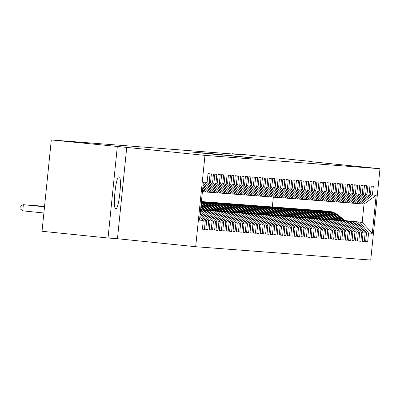 <?xml version="1.0" encoding="UTF-8"?>
<svg xmlns="http://www.w3.org/2000/svg" width="400" height="400" viewBox="0 0 400 400"><rect width="100%" height="100%" fill="white"/><g stroke="black" fill="none" stroke-linecap="round" stroke-linejoin="round"><path stroke-width="0.6" d="M253.01 157.885L206.915 153.175L253.01 157.885M222.575 155.17L191.475 152L222.575 155.17M117.31 146.68L108.035 238.01L117.455 238.73L126.735 147.4L51.3 139.945L242.135 154.745L232.355 153.745L232.33 153.995M126.735 147.4L204.97 155.385L380 168.725L370.725 260.055L195.69 246.715L204.97 155.385M311.165 161.7L380 168.725M311.185 161.46L245.175 154.72L232.355 153.745M247.14 157.42L201.855 152.79L247.14 157.42M248.625 157.595L196.665 152.395L248.625 157.595M344.89 220.575L362.17 222.335L364.025 204.07L376.17 195.3L372.43 195.015L373.32 186.25L371.28 186.095L370.385 194.86L369.025 194.755L369.915 185.99L367.875 185.835L366.985 194.6L365.625 194.495L366.515 185.735L364.475 185.575L363.585 194.34L362.225 194.235L363.115 185.475L361.075 185.32L360.185 194.08L358.825 193.975L359.715 185.215L357.67 185.06L356.78 193.82L355.42 193.72L356.31 184.955L354.27 184.8L353.38 193.56L352.02 193.46L352.91 184.695L350.87 184.54L349.98 193.305L348.62 193.2L349.51 184.435L347.47 184.28L346.58 193.045L345.22 192.94L346.11 184.175L344.065 184.02L343.175 192.785L341.815 192.68L342.705 183.92L340.665 183.76L339.775 192.525L338.415 192.42L339.305 183.66L337.265 183.505L336.375 192.265L335.015 192.16L335.905 183.4L333.865 183.245L332.975 192.005L331.61 191.905L332.505 183.14L330.46 182.985L329.57 191.745L328.21 191.645L329.1 182.88L327.06 182.725L326.17 191.49L324.81 191.385L325.7 182.62L323.66 182.465L322.77 191.23L321.41 191.125L322.3 182.36L320.26 182.205L319.37 190.97L318.005 190.865L318.895 182.105L316.855 181.95L315.965 190.71L314.605 190.605L315.495 181.845L313.455 181.69L312.565 190.45L311.205 190.345L312.095 181.585L310.055 181.43L309.165 190.19L307.805 190.09L308.695 181.325L306.65 181.17L305.76 189.93L304.4 189.83L305.29 181.065L303.25 180.91L302.36 189.675L301 189.57L301.89 180.805L299.85 180.65L298.96 189.415L297.6 189.31L298.49 180.55L296.45 180.39L295.56 189.155L294.2 189.05L295.09 180.29L293.045 180.135L292.155 188.895L290.795 188.79L291.685 180.03L289.645 179.875L288.755 188.635L287.395 188.53L288.285 179.77L286.245 179.615L285.355 188.375L283.995 188.275L284.885 179.51L282.845 179.355L281.955 188.12L280.595 188.015L281.485 179.25L279.44 179.095L278.55 187.86L277.19 187.755L278.08 178.99L276.04 178.835L275.15 187.6L273.79 187.495L274.68 178.735L272.64 178.575L271.75 187.34L270.39 187.235L271.28 178.475L269.24 178.32L268.35 187.08L266.985 186.975L267.875 178.215L265.835 178.06L264.945 186.82L263.585 186.72L264.475 177.955L262.435 177.8L261.545 186.56L260.185 186.46L261.075 177.695L259.035 177.54L258.145 186.305L256.785 186.2L257.675 177.435L255.635 177.28L254.745 186.045L253.38 185.94L254.27 177.175L252.23 177.02L251.34 185.785L249.98 185.68L250.87 176.92L248.83 176.76L247.94 185.525L246.58 185.42L247.47 176.66L245.43 176.505L244.54 185.265L243.18 185.16L244.07 176.4L242.025 176.245L241.135 185.005L239.775 184.905L240.665 176.14L238.625 175.985L237.735 184.745L236.375 184.645L237.265 175.88L235.225 175.725L234.335 184.49L232.975 184.385L233.865 175.62L231.825 175.465L230.935 184.23L229.575 184.125L230.465 175.36L228.42 175.205L227.53 183.97L226.17 183.865L227.06 175.105L225.02 174.945L224.13 183.71L222.77 183.605L223.66 174.845L221.62 174.69L220.73 183.45L219.37 183.345L220.26 174.585L218.22 174.43L217.33 183.19L215.97 183.09L216.86 174.325L214.815 174.17L213.925 182.93L212.565 182.83L213.455 174.065L211.415 173.91L210.525 182.675L209.165 182.57L210.055 173.805L208.015 173.65L207.125 182.415L203.01 185.8M376.17 195.3L372.31 233.31L368.565 233.025L359.79 222.155L344.975 220.645M365.64 241.58L367.675 241.79L368.565 233.025M367.675 241.79L365.635 241.635L366.525 232.87L365.165 232.77L356.39 221.895L341.575 220.385M362.24 241.325L364.275 241.53L365.165 232.77M364.275 241.53L362.235 241.375L363.125 232.61L361.765 232.51L352.99 221.635L338.17 220.125M358.84 241.065L360.875 241.27L361.765 232.51M360.875 241.27L358.835 241.115L359.725 232.355L358.365 232.25L349.585 221.38L334.77 219.865M355.44 240.805L357.475 241.01L358.365 232.25M357.475 241.01L355.43 240.855L356.32 232.095L354.96 231.99L346.185 221.12L331.37 219.605M352.035 240.545L354.07 240.755L354.96 231.99M354.07 240.755L352.03 240.595L352.92 231.835L351.56 231.73L342.785 220.86L327.97 219.345M348.635 240.285L350.67 240.495L351.56 231.73M350.67 240.495L348.63 240.34L349.52 231.575L348.16 231.47L339.385 220.6L324.565 219.09M345.235 240.025L347.27 240.235L348.16 231.47M347.27 240.235L345.23 240.08L346.12 231.315L344.76 231.21L335.98 220.34L321.165 218.83M341.83 239.765L343.87 239.975L344.76 231.21M343.87 239.975L341.825 239.82L342.715 231.055L341.355 230.955L332.58 220.08L317.765 218.57M338.43 239.51L340.465 239.715L341.355 230.955M340.465 239.715L338.425 239.56L339.315 230.795L337.955 230.695L329.18 219.82L314.365 218.31M335.03 239.25L337.065 239.455L337.955 230.695M337.065 239.455L335.025 239.3L335.915 230.54L334.555 230.435L325.775 219.565L310.96 218.05M331.63 238.99L333.665 239.195L334.555 230.435M333.665 239.195L331.625 239.04L332.515 230.28L331.155 230.175L322.375 219.305L307.56 217.79M328.225 238.73L330.26 238.94L331.155 230.175M330.26 238.94L328.22 238.78L329.11 230.02L327.75 229.915L318.975 219.045L304.16 217.53M324.825 238.47L326.86 238.68L327.75 229.915M326.86 238.68L324.82 238.525L325.71 229.76L324.35 229.655L315.575 218.785L300.76 217.275M321.425 238.21L323.46 238.42L324.35 229.655M323.46 238.42L321.42 238.265L322.31 229.5L320.95 229.395L312.17 218.525L297.355 217.015M318.025 237.95L320.06 238.16L320.95 229.395M320.06 238.16L318.02 238.005L318.91 229.24L317.545 229.14L308.77 218.265L293.955 216.755M314.62 237.695L316.655 237.9L317.545 229.14M316.655 237.9L314.615 237.745L315.505 228.98L314.145 228.88L305.37 218.005L290.555 216.495M311.22 237.435L313.255 237.64L314.145 228.88M313.255 237.64L311.215 237.485L312.105 228.725L310.745 228.62L301.97 217.75L287.15 216.235M307.82 237.175L309.855 237.38L310.745 228.62M309.855 237.38L307.815 237.225L308.705 228.465L307.345 228.36L298.565 217.49L283.75 215.975M304.42 236.915L306.455 237.125L307.345 228.36M306.455 237.125L304.41 236.965L305.305 228.205L303.94 228.1L295.165 217.23L280.35 215.715M301.015 236.655L303.05 236.865L303.94 228.1M303.05 236.865L301.01 236.71L301.9 227.945L300.54 227.84L291.765 216.97L276.95 215.46M297.615 236.395L299.65 236.605L300.54 227.84M299.65 236.605L297.61 236.45L298.5 227.685L297.14 227.58L288.365 216.71L273.545 215.2M294.215 236.135L296.25 236.345L297.14 227.58M296.25 236.345L294.21 236.19L295.1 227.425L293.74 227.325L284.96 216.45L270.145 214.94M290.81 235.88L292.85 236.085L293.74 227.325M292.85 236.085L290.805 235.93L291.695 227.165L290.335 227.065L281.56 216.19L266.745 214.68M287.41 235.62L289.445 235.825L290.335 227.065M289.445 235.825L287.405 235.67L288.295 226.91L286.935 226.805L278.16 215.935L263.345 214.42M284.01 235.36L286.045 235.565L286.935 226.805M286.045 235.565L284.005 235.41L284.895 226.65L283.535 226.545L274.76 215.675L259.94 214.16M280.61 235.1L282.645 235.31L283.535 226.545M282.645 235.31L280.605 235.15L281.495 226.39L280.135 226.285L271.355 215.415L256.54 213.9M277.205 234.84L279.245 235.05L280.135 226.285M279.245 235.05L277.2 234.895L278.09 226.13L276.73 226.025L267.955 215.155L253.14 213.645M273.805 234.58L275.84 234.79L276.73 226.025M275.84 234.79L273.8 234.635L274.69 225.87L273.33 225.765L264.555 214.895L249.74 213.385M270.405 234.32L272.44 234.53L273.33 225.765M272.44 234.53L270.4 234.375L271.29 225.61L269.93 225.51L261.15 214.635L246.335 213.125M267.005 234.065L269.04 234.27L269.93 225.51M269.04 234.27L267 234.115L267.89 225.355L266.525 225.25L257.75 214.375L242.935 212.865M263.6 233.805L265.635 234.01L266.525 225.25M265.635 234.01L263.595 233.855L264.485 225.095L263.125 224.99L254.35 214.12L239.535 212.605M260.2 233.545L262.235 233.75L263.125 224.99M262.235 233.75L260.195 233.595L261.085 224.835L259.725 224.73L250.95 213.86L236.135 212.345M256.8 233.285L258.835 233.495L259.725 224.73M258.835 233.495L256.795 233.335L257.685 224.575L256.325 224.47L247.545 213.6L232.73 212.085M253.4 233.025L255.435 233.235L256.325 224.47M255.435 233.235L253.395 233.08L254.285 224.315L252.92 224.21L244.145 213.34L229.33 211.83M249.995 232.765L252.03 232.975L252.92 224.21M252.03 232.975L249.99 232.82L250.88 224.055L249.52 223.955L240.745 213.08L225.93 211.57M246.595 232.505L248.63 232.715L249.52 223.955M248.63 232.715L246.59 232.56L247.48 223.795L246.12 223.695L237.345 212.82L222.525 211.31M243.195 232.25L245.23 232.455L246.12 223.695M245.23 232.455L243.19 232.3L244.08 223.54L242.72 223.435L233.94 212.56L219.125 211.05M239.795 231.99L241.83 232.195L242.72 223.435M241.83 232.195L239.785 232.04L240.675 223.28L239.315 223.175L230.54 212.305L215.725 210.79M236.39 231.73L238.425 231.935L239.315 223.175M238.425 231.935L236.385 231.78L237.275 223.02L235.915 222.915L227.14 212.045L212.325 210.53M232.99 231.47L235.025 231.68L235.915 222.915M235.025 231.68L232.985 231.525L233.875 222.76L232.515 222.655L223.74 211.785L208.92 210.27M229.59 231.21L231.625 231.42L232.515 222.655M231.625 231.42L229.585 231.265L230.475 222.5L229.115 222.395L220.335 211.525L205.52 210.015M226.185 230.95L228.225 231.16L229.115 222.395M228.225 231.16L226.18 231.005L227.07 222.24L225.71 222.14L216.935 211.265L202.12 209.755M222.785 230.695L224.82 230.9L225.71 222.14M224.82 230.9L222.78 230.745L223.67 221.98L222.31 221.88L213.535 211.005L200.585 209.685M219.385 230.435L221.42 230.64L222.31 221.88M221.42 230.64L219.38 230.485L220.27 221.725L218.91 221.62L210.135 210.75L200.575 209.77M215.985 230.175L218.02 230.38L218.91 221.62M218.02 230.38L215.98 230.225L216.87 221.465L215.51 221.36L206.73 210.49L200.565 209.86M212.58 229.915L214.62 230.125L215.51 221.36M214.62 230.125L212.575 229.965L213.465 221.205L212.105 221.1L203.33 210.23L200.555 209.945M209.18 229.655L211.215 229.865L212.105 221.1M211.215 229.865L209.175 229.71L210.065 220.945L208.705 220.84L200.485 210.66M205.78 229.395L207.815 229.605L208.705 220.84M207.815 229.605L205.775 229.45L206.665 220.685L205.305 220.58L200.13 214.17M202.38 229.135L204.415 229.345L205.305 220.58M204.415 229.345L202.375 229.19L203.265 220.425L199.52 220.14L203.385 182.13L207.125 182.415M209.165 182.57L202.805 187.805M210.525 182.675L202.67 189.14M203.265 220.425L199.915 216.28M213.925 182.93L203.145 191.81L202.405 191.75M212.565 182.83L202.465 191.14M206.665 220.685L200.27 212.765M203.2 191.76L206.545 192.065L217.33 183.19M215.97 183.09L205.185 191.965M200.55 210.015L201.29 210.075L200.55 210M210.065 220.945L201.29 210.075M206.605 192.02L209.945 192.325L220.73 183.45M219.37 183.345L208.585 192.22M203.33 210.23L200.56 209.91M213.465 221.205L204.69 210.335M210.005 192.28L213.35 192.585L224.13 183.71M222.77 183.605L211.99 192.48M206.73 210.49L200.57 209.825M216.87 221.465L208.09 210.59M213.405 192.54L216.75 192.845L227.53 183.97M226.17 183.865L215.39 192.74M210.135 210.75L200.58 209.735M220.27 221.725L211.495 210.85M216.805 192.8L220.15 193.105L230.935 184.23M229.575 184.125L218.79 193M213.535 211.005L200.585 209.65M223.67 221.98L214.895 211.11M220.21 193.055L223.55 193.365L234.335 184.49M232.975 184.385L222.19 193.26M216.935 211.265L202.07 209.715M227.07 222.24L218.295 211.37M223.61 193.315L226.955 193.62L237.735 184.745M236.375 184.645L225.595 193.52M220.335 211.525L205.47 209.975M230.475 222.5L221.695 211.63M227.01 193.575L230.355 193.88L241.135 185.005M239.775 184.905L228.995 193.78M223.74 211.785L208.875 210.23M233.875 222.76L225.1 211.89M230.41 193.835L233.755 194.14L244.54 185.265M243.18 185.16L232.395 194.035M227.14 212.045L212.275 210.49M237.275 223.02L228.5 212.15M233.815 194.095L237.16 194.4L247.94 185.525M246.58 185.42L235.795 194.295M230.54 212.305L215.675 210.75M240.675 223.28L231.9 212.405M237.215 194.355L240.56 194.66L251.34 185.785M249.98 185.68L239.2 194.555M233.94 212.56L219.075 211.01M244.08 223.54L235.3 212.665M240.615 194.615L243.96 194.92L254.745 186.045M253.38 185.94L242.6 194.815M237.345 212.82L222.48 211.27M247.48 223.795L238.705 212.925M244.015 194.87L247.36 195.18L258.145 186.305M256.785 186.2L246 195.075M240.745 213.08L225.88 211.53M250.88 224.055L242.105 213.185M247.42 195.13L250.765 195.435L261.545 186.56M260.185 186.46L249.4 195.335M244.145 213.34L229.28 211.79M254.285 224.315L245.505 213.445M250.82 195.39L254.165 195.695L264.945 186.82M263.585 186.72L252.805 195.595M247.545 213.6L232.68 212.045M257.685 224.575L248.91 213.705M254.22 195.65L257.565 195.955L268.35 187.08M266.985 186.975L256.205 195.85M250.95 213.86L236.085 212.305M261.085 224.835L252.31 213.96M257.625 195.91L260.965 196.215L271.75 187.34M270.39 187.235L259.605 196.11M254.35 214.12L239.485 212.565M264.485 225.095L255.71 214.22M261.025 196.17L264.37 196.475L275.15 187.6M273.79 187.495L263.01 196.37M257.75 214.375L242.885 212.825M267.89 225.355L259.11 214.48M264.425 196.425L267.77 196.735L278.55 187.86M277.19 187.755L266.41 196.63M261.15 214.635L246.285 213.085M271.29 225.61L262.515 214.74M267.825 196.685L271.17 196.995L281.955 188.12M280.595 188.015L269.81 196.89M264.555 214.895L249.69 213.345M274.69 225.87L265.915 215M271.23 196.945L274.57 197.25L285.355 188.375M283.995 188.275L273.21 197.15M267.955 215.155L253.09 213.605M278.09 226.13L269.315 215.26M274.63 197.205L277.975 197.51L288.755 188.635M287.395 188.53L276.615 197.41M271.355 215.415L256.49 213.86M281.495 226.39L272.715 215.52M278.03 197.465L281.375 197.77L292.155 188.895M290.795 188.79L280.015 197.665M274.76 215.675L259.895 214.12M284.895 226.65L276.12 215.775M281.43 197.725L284.775 198.03L295.56 189.155M294.2 189.05L283.415 197.925M278.16 215.935L263.295 214.38M288.295 226.91L279.52 216.035M284.835 197.985L288.18 198.29L298.96 189.415M297.6 189.31L286.815 198.185M281.56 216.19L266.695 214.64M291.695 227.165L282.92 216.295M288.235 198.24L291.58 198.55L302.36 189.675M301 189.57L290.22 198.445M284.96 216.45L270.095 214.9M295.1 227.425L286.32 216.555M291.635 198.5L294.98 198.81L305.76 189.93M304.4 189.83L293.62 198.705M288.365 216.71L273.5 215.16M298.5 227.685L289.725 216.815M295.035 198.76L298.38 199.065L309.165 190.19M307.805 190.09L297.02 198.965M291.765 216.97L276.9 215.42M301.9 227.945L293.125 217.075M298.44 199.02L301.785 199.325L312.565 190.45M311.205 190.345L300.42 199.225M295.165 217.23L280.3 215.675M305.305 228.205L296.525 217.335M301.84 199.28L305.185 199.585L315.965 190.71M314.605 190.605L303.825 199.48M298.565 217.49L283.7 215.935M308.705 228.465L299.925 217.59M305.24 199.54L308.585 199.845L319.37 190.97M318.005 190.865L307.225 199.74M301.97 217.75L287.105 216.195M312.105 228.725L303.33 217.85M308.64 199.8L311.985 200.105L322.77 191.23M321.41 191.125L310.625 200M305.37 218.005L290.505 216.455M315.505 228.98L306.73 218.11M312.045 200.055L315.39 200.365L326.17 191.49M324.81 191.385L314.03 200.26M308.77 218.265L293.905 216.715M318.91 229.24L310.13 218.37M315.445 200.315L318.79 200.625L329.57 191.745M328.21 191.645L317.43 200.52M312.17 218.525L297.305 216.975M322.31 229.5L313.535 218.63M318.845 200.575L322.19 200.88L332.975 192.005M331.61 191.905L320.83 200.78M315.575 218.785L300.71 217.235M325.71 229.76L316.935 218.89M322.25 200.835L325.59 201.14L336.375 192.265M335.015 192.16L324.23 201.04M318.975 219.045L304.11 217.49M329.11 230.02L320.335 219.15M325.65 201.095L328.995 201.4L339.775 192.525M338.415 192.42L327.635 201.295M322.375 219.305L307.51 217.75M332.515 230.28L323.735 219.405M329.05 201.355L332.395 201.66L343.175 192.785M341.815 192.68L331.035 201.555M325.775 219.565L310.915 218.01M335.915 230.54L327.14 219.665M332.45 201.615L335.795 201.92L346.58 193.045M345.22 192.94L334.435 201.815M329.18 219.82L314.315 218.27M339.315 230.795L330.54 219.925M335.855 201.87L339.195 202.18L349.98 193.305M348.62 193.2L337.835 202.075M332.58 220.08L317.715 218.53M342.715 231.055L333.94 220.185M339.255 202.13L342.6 202.44L353.38 193.56M352.02 193.46L341.24 202.335M335.98 220.34L321.115 218.79M346.12 231.315L337.34 220.445M342.655 202.39L346 202.695L356.78 193.82M355.42 193.72L344.64 202.595M339.385 220.6L324.52 219.045M349.52 231.575L340.745 220.705M346.055 202.65L349.4 202.955L360.185 194.08M358.825 193.975L348.04 202.85M342.785 220.86L327.92 219.305M352.92 231.835L344.145 220.965M349.46 202.91L352.805 203.215L363.585 194.34M362.225 194.235L351.44 203.11M346.185 221.12L331.32 219.565M356.32 232.095L347.545 221.22M352.86 203.17L356.205 203.475L366.985 194.6M365.625 194.495L354.845 203.37M349.585 221.38L334.72 219.825M359.725 232.355L350.945 221.48M356.26 203.43L359.605 203.735L370.385 194.86M369.025 194.755L358.245 203.63M352.99 221.635L338.125 220.085M363.125 232.61L354.35 221.74M359.66 203.685L364.025 204.07M372.43 195.015L361.645 203.89M356.39 221.895L341.525 220.345M366.525 232.87L357.75 222M51.3 139.945L42.025 231.275L108.035 238.01M117.455 238.73L195.69 246.715M272.34 206.95L273.335 197.16M359.79 222.155L362.17 222.335L372.31 233.31M118.7 176.885A15.88 2.18 95.8 0 0 114.92 192.49A15.88 2.18 95.8 0 0 115.485 208.48A15.88 2.18 95.8 0 0 115.49 208.48L116.105 208.525A15.88 2.18 95.8 0 0 119.88 192.925A15.88 2.18 95.8 0 0 119.32 176.935A15.88 2.18 95.8 0 0 119.31 176.93L118.7 176.885M250.085 157.62L208.255 153.365L250.08 157.705M236.805 156.44L224.695 155.195L236.8 156.5M345.05 220.705L338.565 215.39A18.98 18.8 -85.6 0 0 328.145 211.205L327.495 211.155A18.98 18.8 -85.6 0 0 327.29 211.14M343.285 220.525L336.865 215.26A18.98 18.8 -85.6 0 0 325.59 211.03M344.38 220.635L337.915 215.34A18.98 18.8 -85.6 0 0 327.495 211.155M326.44 211.075L327.09 211.125A18.98 18.8 94.4 0 1 337.51 215.31L343.955 220.59M341.645 220.445L335.16 215.13A18.98 18.8 -85.6 0 0 324.74 210.945L324.095 210.895A18.98 18.8 -85.6 0 0 323.89 210.88M339.885 220.265L333.46 215A18.98 18.8 -85.6 0 0 322.19 210.77M340.975 220.375L334.515 215.08A18.98 18.8 -85.6 0 0 324.095 210.895M323.04 210.815L323.685 210.865A18.98 18.8 94.4 0 1 334.11 215.05L340.555 220.335M338.245 220.185L331.76 214.87A18.98 18.8 -85.6 0 0 321.34 210.685L320.695 210.635A18.98 18.8 -85.6 0 0 320.49 210.62M336.485 220.005L330.06 214.74A18.98 18.8 -85.6 0 0 318.79 210.51M337.575 220.115L331.115 214.82A18.98 18.8 -85.6 0 0 320.695 210.635M319.64 210.555L320.285 210.605A18.98 18.8 94.4 0 1 330.705 214.79L337.155 220.075M334.845 219.925L328.36 214.61A18.98 18.8 -85.6 0 0 317.94 210.425L317.295 210.375A18.98 18.8 -85.6 0 0 317.09 210.365M333.08 219.745L326.66 214.48A18.98 18.8 -85.6 0 0 315.385 210.25M334.175 219.855L327.715 214.56A18.98 18.8 -85.6 0 0 317.295 210.375M316.24 210.295L316.885 210.345A18.98 18.8 94.4 0 1 327.305 214.53L333.75 219.815M331.445 219.665L324.96 214.35A18.98 18.8 -85.6 0 0 314.54 210.165L313.89 210.12A18.98 18.8 -85.6 0 0 313.685 210.105M329.68 219.485L323.255 214.22A18.98 18.8 -85.6 0 0 311.985 209.99M330.775 219.6L324.31 214.3A18.98 18.8 -85.6 0 0 313.89 210.12M312.835 210.04L313.485 210.085A18.98 18.8 94.4 0 1 323.905 214.27L330.35 219.555M328.04 219.405L321.555 214.09A18.98 18.8 -85.6 0 0 311.135 209.91L310.49 209.86A18.98 18.8 -85.6 0 0 310.285 209.845M326.28 219.225L319.855 213.96A18.98 18.8 -85.6 0 0 308.585 209.735M327.37 219.34L320.91 214.045A18.98 18.8 -85.6 0 0 310.49 209.86M309.435 209.78L310.08 209.83A18.98 18.8 94.4 0 1 320.5 214.01L326.95 219.295M324.64 219.15L318.155 213.835A18.98 18.8 -85.6 0 0 307.735 209.65L307.09 209.6A18.98 18.8 -85.6 0 0 306.885 209.585M322.88 218.97L316.455 213.705A18.98 18.8 -85.6 0 0 305.18 209.475M323.97 219.08L317.51 213.785A18.98 18.8 -85.6 0 0 307.09 209.6M306.035 209.52L306.68 209.57A18.98 18.8 94.4 0 1 317.1 213.75L323.55 219.035M321.24 218.89L314.755 213.575A18.98 18.8 -85.6 0 0 304.335 209.39L303.685 209.34A18.98 18.8 -85.6 0 0 303.485 209.325M319.475 218.71L313.055 213.445A18.98 18.8 -85.6 0 0 301.78 209.215M320.57 218.82L314.11 213.525A18.98 18.8 -85.6 0 0 303.685 209.34M302.635 209.26L303.28 209.31A18.98 18.8 94.4 0 1 313.7 213.495L320.145 218.775M317.84 218.63L311.355 213.315A18.98 18.8 -85.6 0 0 300.93 209.13L300.285 209.08A18.98 18.8 -85.6 0 0 300.08 209.065M316.075 218.45L309.65 213.185A18.98 18.8 -85.6 0 0 298.38 208.955M317.17 218.56L310.705 213.265A18.98 18.8 -85.6 0 0 300.285 209.08M299.23 209L299.88 209.05A18.98 18.8 94.4 0 1 310.3 213.235L316.745 218.52M314.435 218.37L307.95 213.055A18.98 18.8 -85.6 0 0 297.53 208.87L296.885 208.82A18.98 18.8 -85.6 0 0 296.68 208.805M312.675 218.19L306.25 212.925A18.98 18.8 -85.6 0 0 294.98 208.695M313.765 218.3L307.305 213.005A18.98 18.8 -85.6 0 0 296.885 208.82M295.83 208.74L296.475 208.79A18.98 18.8 94.4 0 1 306.895 212.975L313.345 218.26M311.035 218.11L304.55 212.795A18.98 18.8 -85.6 0 0 294.13 208.61L293.485 208.565A18.98 18.8 -85.6 0 0 293.28 208.55M309.275 217.93L302.85 212.665A18.98 18.8 -85.6 0 0 291.575 208.435M310.365 218.04L303.905 212.745A18.98 18.8 -85.6 0 0 293.485 208.565M292.43 208.48L293.075 208.53A18.98 18.8 94.4 0 1 303.495 212.715L309.945 218M307.635 217.85L301.15 212.535A18.98 18.8 -85.6 0 0 290.73 208.355L290.08 208.305A18.98 18.8 -85.6 0 0 289.88 208.29M305.87 217.67L299.45 212.405A18.98 18.8 -85.6 0 0 288.175 208.18M306.965 217.785L300.505 212.485A18.98 18.8 -85.6 0 0 290.08 208.305M289.03 208.225L289.675 208.27A18.98 18.8 94.4 0 1 300.095 212.455L306.54 217.74M304.23 217.59L297.745 212.275A18.98 18.8 -85.6 0 0 287.325 208.095L286.68 208.045A18.98 18.8 -85.6 0 0 286.475 208.03M302.47 217.41L296.045 212.15A18.98 18.8 -85.6 0 0 284.775 207.92M303.565 217.525L297.1 212.23A18.98 18.8 -85.6 0 0 286.68 208.045M285.625 207.965L286.275 208.015A18.98 18.8 94.4 0 1 296.695 212.195L303.14 217.48M300.83 217.335L294.345 212.02A18.98 18.8 -85.6 0 0 283.925 207.835L283.28 207.785A18.98 18.8 -85.6 0 0 283.075 207.77M299.07 217.155L292.645 211.89A18.98 18.8 -85.6 0 0 281.375 207.66M300.16 217.265L293.7 211.97A18.98 18.8 -85.6 0 0 283.28 207.785M282.225 207.705L282.87 207.755A18.98 18.8 94.4 0 1 293.29 211.94L299.74 217.22M297.43 217.075L290.945 211.76A18.98 18.8 -85.6 0 0 280.525 207.575L279.88 207.525A18.98 18.8 -85.6 0 0 279.675 207.51M295.67 216.895L289.245 211.63A18.98 18.8 -85.6 0 0 277.97 207.4M296.76 217.005L290.3 211.71A18.98 18.8 -85.6 0 0 279.88 207.525M278.825 207.445L279.47 207.495A18.98 18.8 94.4 0 1 289.89 211.68L296.335 216.96M294.03 216.815L287.545 211.5A18.98 18.8 -85.6 0 0 277.125 207.315L276.475 207.265A18.98 18.8 -85.6 0 0 276.275 207.25M292.265 216.635L285.845 211.37A18.98 18.8 -85.6 0 0 274.57 207.14M293.36 216.745L286.895 211.45A18.98 18.8 -85.6 0 0 276.475 207.265M275.42 207.185L276.07 207.235A18.98 18.8 94.4 0 1 286.49 211.42L292.935 216.705M290.625 216.555L284.14 211.24A18.98 18.8 -85.6 0 0 273.72 207.055L273.075 207.005A18.98 18.8 -85.6 0 0 272.87 206.99M288.865 216.375L282.44 211.11A18.98 18.8 -85.6 0 0 271.17 206.88M289.96 216.485L283.495 211.19A18.98 18.8 -85.6 0 0 273.075 207.005M272.02 206.925L272.665 206.975A18.98 18.8 94.4 0 1 283.09 211.16L289.535 216.445M287.225 216.295L280.74 210.98A18.98 18.8 -85.6 0 0 270.32 206.795L269.675 206.75A18.98 18.8 -85.6 0 0 269.47 206.735M285.465 216.115L279.04 210.85A18.98 18.8 -85.6 0 0 267.77 206.62M286.555 216.225L280.095 210.93A18.98 18.8 -85.6 0 0 269.675 206.75M268.62 206.665L269.265 206.715A18.98 18.8 94.4 0 1 279.685 210.9L286.135 216.185M283.825 216.035L277.34 210.72A18.98 18.8 -85.6 0 0 266.92 206.54L266.275 206.49A18.98 18.8 -85.6 0 0 266.07 206.475M282.065 215.855L275.64 210.59A18.98 18.8 -85.6 0 0 264.365 206.365M283.155 215.97L276.695 210.67A18.98 18.8 -85.6 0 0 266.275 206.49M265.22 206.41L265.865 206.455A18.98 18.8 94.4 0 1 276.285 210.64L282.73 215.925M280.425 215.775L273.94 210.46A18.98 18.8 -85.6 0 0 263.52 206.28L262.87 206.23A18.98 18.8 -85.6 0 0 262.665 206.215M278.66 215.595L272.24 210.335A18.98 18.8 -85.6 0 0 260.965 206.105M279.755 215.71L273.29 210.415A18.98 18.8 -85.6 0 0 262.87 206.23M261.815 206.15L262.465 206.2A18.98 18.8 94.4 0 1 272.885 210.38L279.33 215.665M277.02 215.52L270.535 210.205A18.98 18.8 -85.6 0 0 260.115 206.02L259.47 205.97A18.98 18.8 -85.6 0 0 259.265 205.955M275.26 215.34L268.835 210.075A18.98 18.8 -85.6 0 0 257.565 205.845M276.35 215.45L269.89 210.155A18.98 18.8 -85.6 0 0 259.47 205.97M258.415 205.89L259.06 205.94A18.98 18.8 94.4 0 1 269.48 210.125L275.93 215.405M273.62 215.26L267.135 209.945A18.98 18.8 -85.6 0 0 256.715 205.76L256.07 205.71A18.98 18.8 -85.6 0 0 255.865 205.695M271.86 215.08L265.435 209.815A18.98 18.8 -85.6 0 0 254.165 205.585M272.95 215.19L266.49 209.895A18.98 18.8 -85.6 0 0 256.07 205.71M255.015 205.63L255.66 205.68A18.98 18.8 94.4 0 1 266.08 209.865L272.53 215.145M270.22 215L263.735 209.685A18.98 18.8 -85.6 0 0 253.315 205.5L252.67 205.45A18.98 18.8 -85.6 0 0 252.465 205.435M268.455 214.82L262.035 209.555A18.98 18.8 -85.6 0 0 250.76 205.325M269.55 214.93L263.09 209.635A18.98 18.8 -85.6 0 0 252.67 205.45M251.615 205.37L252.26 205.42A18.98 18.8 94.4 0 1 262.68 209.605L269.125 214.89M266.82 214.74L260.335 209.425A18.98 18.8 -85.6 0 0 249.91 205.24L249.265 205.19A18.98 18.8 -85.6 0 0 249.06 205.18M265.055 214.56L258.63 209.295A18.98 18.8 -85.6 0 0 247.36 205.065M266.15 214.67L259.685 209.375A18.98 18.8 -85.6 0 0 249.265 205.19M248.21 205.11L248.86 205.16A18.98 18.8 94.4 0 1 259.28 209.345L265.725 214.63M263.415 214.48L256.93 209.165A18.98 18.8 -85.6 0 0 246.51 204.98L245.865 204.935A18.98 18.8 -85.6 0 0 245.66 204.92M261.655 214.3L255.23 209.035A18.98 18.8 -85.6 0 0 243.96 204.805M262.745 214.415L256.285 209.115A18.98 18.8 -85.6 0 0 245.865 204.935M244.81 204.85L245.455 204.9A18.98 18.8 94.4 0 1 255.875 209.085L262.325 214.37M260.015 214.22L253.53 208.905A18.98 18.8 -85.6 0 0 243.11 204.725L242.465 204.675A18.98 18.8 -85.6 0 0 242.26 204.66M258.255 214.04L251.83 208.775A18.98 18.8 -85.6 0 0 240.555 204.55M259.345 214.155L252.885 208.855A18.98 18.8 -85.6 0 0 242.465 204.675M241.41 204.595L242.055 204.64A18.98 18.8 94.4 0 1 252.475 208.825L258.925 214.11M256.615 213.96L250.13 208.645A18.98 18.8 -85.6 0 0 239.71 204.465L239.06 204.415A18.98 18.8 -85.6 0 0 238.86 204.4M254.85 213.785L248.43 208.52A18.98 18.8 -85.6 0 0 237.155 204.29M255.945 213.895L249.485 208.6A18.98 18.8 -85.6 0 0 239.06 204.415M238.01 204.335L238.655 204.385A18.98 18.8 94.4 0 1 249.075 208.565L255.52 213.85M253.215 213.705L246.73 208.39A18.98 18.8 -85.6 0 0 236.305 204.205L235.66 204.155A18.98 18.8 -85.6 0 0 235.455 204.14M251.45 213.525L245.025 208.26A18.98 18.8 -85.6 0 0 233.755 204.03M252.545 213.635L246.08 208.34A18.98 18.8 -85.6 0 0 235.66 204.155M234.605 204.075L235.255 204.125A18.98 18.8 94.4 0 1 245.675 208.31L252.12 213.59M249.81 213.445L243.325 208.13A18.98 18.8 -85.6 0 0 232.905 203.945L232.26 203.895A18.98 18.8 -85.6 0 0 232.055 203.88M248.05 213.265L241.625 208A18.98 18.8 -85.6 0 0 230.355 203.77M249.14 213.375L242.68 208.08A18.98 18.8 -85.6 0 0 232.26 203.895M231.205 203.815L231.85 203.865A18.98 18.8 94.4 0 1 242.27 208.05L248.72 213.33M246.41 213.185L239.925 207.87A18.98 18.8 -85.6 0 0 229.505 203.685L228.86 203.635A18.98 18.8 -85.6 0 0 228.655 203.62M244.65 213.005L238.225 207.74A18.98 18.8 -85.6 0 0 226.95 203.51M245.74 213.115L239.28 207.82A18.98 18.8 -85.6 0 0 228.86 203.635M227.805 203.555L228.45 203.605A18.98 18.8 94.4 0 1 238.87 207.79L245.32 213.075M243.01 212.925L236.525 207.61A18.98 18.8 -85.6 0 0 226.105 203.425L225.455 203.375A18.98 18.8 -85.6 0 0 225.255 203.365M241.245 212.745L234.825 207.48A18.98 18.8 -85.6 0 0 223.55 203.25M242.34 212.855L235.875 207.56A18.98 18.8 -85.6 0 0 225.455 203.375M224.405 203.295L225.05 203.345A18.98 18.8 94.4 0 1 235.47 207.53L241.915 212.815M239.605 212.665L233.12 207.35A18.98 18.8 -85.6 0 0 222.7 203.165L222.055 203.12A18.98 18.8 -85.6 0 0 221.85 203.105M237.845 212.485L231.42 207.22A18.98 18.8 -85.6 0 0 220.15 202.99M238.94 212.6L232.475 207.3A18.98 18.8 -85.6 0 0 222.055 203.12M221 203.04L221.645 203.085A18.98 18.8 94.4 0 1 232.07 207.27L238.515 212.555M236.205 212.405L229.72 207.09A18.98 18.8 -85.6 0 0 219.3 202.91L218.655 202.86A18.98 18.8 -85.6 0 0 218.45 202.845M234.445 212.225L228.02 206.96A18.98 18.8 -85.6 0 0 216.75 202.735M235.535 212.34L229.075 207.045A18.98 18.8 -85.6 0 0 218.655 202.86M217.6 202.78L218.245 202.83A18.98 18.8 94.4 0 1 228.665 207.01L235.115 212.295M232.805 212.15L226.32 206.835A18.98 18.8 -85.6 0 0 215.9 202.65L215.255 202.6A18.98 18.8 -85.6 0 0 215.05 202.585M231.045 211.97L224.62 206.705A18.98 18.8 -85.6 0 0 213.345 202.475M232.135 212.08L225.675 206.785A18.98 18.8 -85.6 0 0 215.255 202.6M214.2 202.52L214.845 202.57A18.98 18.8 94.4 0 1 225.265 206.75L231.71 212.035M229.405 211.89L222.92 206.575A18.98 18.8 -85.6 0 0 212.5 202.39L211.85 202.34A18.98 18.8 -85.6 0 0 211.65 202.325M227.64 211.71L221.22 206.445A18.98 18.8 -85.6 0 0 209.945 202.215M228.735 211.82L222.27 206.525A18.98 18.8 -85.6 0 0 211.85 202.34M210.795 202.26L211.445 202.31A18.98 18.8 94.4 0 1 221.865 206.495L228.31 211.775M226 211.63L219.515 206.315A18.98 18.8 -85.6 0 0 209.095 202.13L208.45 202.08A18.98 18.8 -85.6 0 0 208.245 202.065M224.24 211.45L217.815 206.185A18.98 18.8 -85.6 0 0 206.545 201.955M225.335 211.56L218.87 206.265A18.98 18.8 -85.6 0 0 208.45 202.08M207.395 202L208.04 202.05A18.98 18.8 94.4 0 1 218.465 206.235L224.91 211.52M222.6 211.37L216.115 206.055A18.98 18.8 -85.6 0 0 205.695 201.87L205.05 201.82A18.98 18.8 -85.6 0 0 204.845 201.805M220.84 211.19L214.415 205.925A18.98 18.8 -85.6 0 0 203.145 201.695M221.93 211.3L215.47 206.005A18.98 18.8 -85.6 0 0 205.05 201.82M203.995 201.74L204.64 201.79A18.98 18.8 94.4 0 1 215.06 205.975L221.51 211.26M219.2 211.11L212.715 205.795A18.98 18.8 -85.6 0 0 202.295 201.61L201.65 201.56A18.98 18.8 -85.6 0 0 201.445 201.55M217.44 210.93L211.015 205.665A18.98 18.8 -85.6 0 0 201.41 201.56A18.98 18.8 94.4 0 1 211.66 205.715L218.105 211M218.53 211.04L212.07 205.745A18.98 18.8 -85.6 0 0 201.65 201.56M215.8 210.85L209.315 205.535A18.98 18.8 -85.6 0 0 201.395 201.715M214.035 210.67L207.61 205.405A18.98 18.8 -85.6 0 0 201.36 202.025M215.13 210.785L208.665 205.485A18.98 18.8 -85.6 0 0 201.385 201.815M201.375 201.89A18.98 18.8 94.4 0 1 208.26 205.455L214.705 210.74M212.395 210.59L205.91 205.275A18.98 18.8 -85.6 0 0 201.315 202.505M210.635 210.41L204.21 205.145A18.98 18.8 -85.6 0 0 201.245 203.155M211.725 210.525L205.265 205.23A18.98 18.8 -85.6 0 0 201.29 202.73M201.275 202.885A18.98 18.8 94.4 0 1 204.855 205.195L211.305 210.48M208.995 210.335L202.51 205.02A18.98 18.8 -85.6 0 0 201.16 204.01M207.235 210.155L201.05 205.085M208.325 210.265L201.865 204.97A18.98 18.8 -85.6 0 0 201.12 204.39M201.095 204.65A18.98 18.8 94.4 0 1 201.455 204.935L207.905 210.22M205.595 210.075L200.93 206.255M203.83 209.895L200.815 207.42M204.925 210.005L200.885 206.695M200.86 206.975L204.5 209.96M202.195 209.815L200.695 208.585M201.525 209.745L200.65 209.03M200.62 209.31L201.1 209.705M44.565 206.285L43.77 206.225L44.56 206.305M44.555 206.37L40.37 205.965L44.55 206.39M44.545 206.455L36.965 205.705L44.545 206.48M44.535 206.545L33.565 205.445L44.535 206.565M44.53 206.63L30.165 205.185L44.525 206.65M44.52 206.72L26.765 204.925L44.515 206.74M44.51 206.805L23.36 204.67L22.735 210.84L43.88 212.995M22.735 210.84L20 208.685L20.25 206.215L23.36 204.67L44.51 206.825M115.385 208.455L116.105 208.525M337.915 215.34L338.565 215.39M336.865 215.26L337.51 215.31M334.515 215.08L335.16 215.13M333.46 215L334.11 215.05M331.115 214.82L331.76 214.87M330.06 214.74L330.705 214.79M327.715 214.56L328.36 214.61M326.66 214.48L327.305 214.53M324.31 214.3L324.96 214.35M323.255 214.22L323.905 214.27M320.91 214.045L321.555 214.09M319.855 213.96L320.5 214.01M317.51 213.785L318.155 213.835M316.455 213.705L317.1 213.75M314.11 213.525L314.755 213.575M313.055 213.445L313.7 213.495M310.705 213.265L311.355 213.315M309.65 213.185L310.3 213.235M307.305 213.005L307.95 213.055M306.25 212.925L306.895 212.975M303.905 212.745L304.55 212.795M302.85 212.665L303.495 212.715M300.505 212.485L301.15 212.535M299.45 212.405L300.095 212.455M297.1 212.23L297.745 212.275M296.045 212.15L296.695 212.195M293.7 211.97L294.345 212.02M292.645 211.89L293.29 211.94M290.3 211.71L290.945 211.76M289.245 211.63L289.89 211.68M286.895 211.45L287.545 211.5M285.845 211.37L286.49 211.42M283.495 211.19L284.14 211.24M282.44 211.11L283.09 211.16M280.095 210.93L280.74 210.98M279.04 210.85L279.685 210.9M276.695 210.67L277.34 210.72M275.64 210.59L276.285 210.64M273.29 210.415L273.94 210.46M272.24 210.335L272.885 210.38M269.89 210.155L270.535 210.205M268.835 210.075L269.48 210.125M266.49 209.895L267.135 209.945M265.435 209.815L266.08 209.865M263.09 209.635L263.735 209.685M262.035 209.555L262.68 209.605M259.685 209.375L260.335 209.425M258.63 209.295L259.28 209.345M256.285 209.115L256.93 209.165M255.23 209.035L255.875 209.085M252.885 208.855L253.53 208.905M251.83 208.775L252.475 208.825M249.485 208.6L250.13 208.645M248.43 208.52L249.075 208.565M246.08 208.34L246.73 208.39M245.025 208.26L245.675 208.31M242.68 208.08L243.325 208.13M241.625 208L242.27 208.05M239.28 207.82L239.925 207.87M238.225 207.74L238.87 207.79M235.875 207.56L236.525 207.61M234.825 207.48L235.47 207.53M232.475 207.3L233.12 207.35M231.42 207.22L232.07 207.27M229.075 207.045L229.72 207.09M228.02 206.96L228.665 207.01M225.675 206.785L226.32 206.835M224.62 206.705L225.265 206.75M222.27 206.525L222.92 206.575M221.22 206.445L221.865 206.495M218.87 206.265L219.515 206.315M217.815 206.185L218.465 206.235M215.47 206.005L216.115 206.055M214.415 205.925L215.06 205.975M212.07 205.745L212.715 205.795M211.015 205.665L211.66 205.715M208.665 205.485L209.315 205.535M207.61 205.405L208.26 205.455M205.265 205.23L205.91 205.275M204.21 205.145L204.855 205.195M201.865 204.97L202.51 205.02M201.07 204.91L201.455 204.935"/></g></svg>
